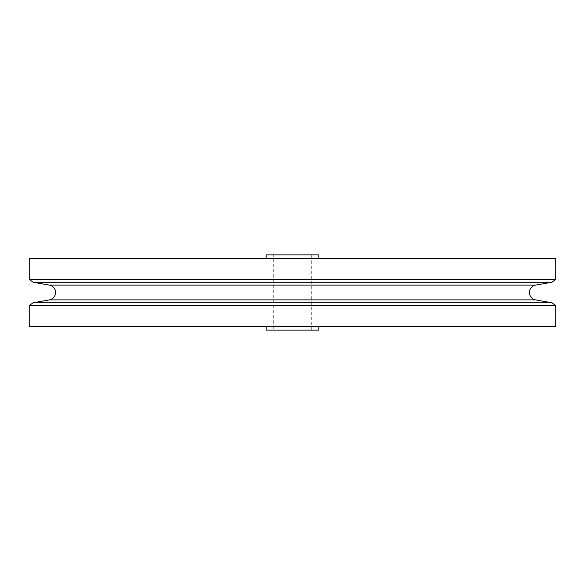 <?xml version="1.0" encoding="UTF-8"?>
<svg xmlns="http://www.w3.org/2000/svg" width="585" height="585" viewBox="0 0 585 585"><rect width="100%" height="100%" fill="white"/><g stroke="black" fill="none" stroke-linecap="round" stroke-linejoin="round"><path stroke-width="0.44" stroke-dasharray="2.92 2.19" d="M49.52 299.878L535.48 299.878M318.825 258.65L266.175 258.65L318.825 258.65M273.7 330.108L311.3 330.108L273.7 330.108L273.7 254.892L311.3 254.892L273.7 254.892M311.3 330.108L311.3 254.892M318.825 326.35L266.175 326.35L318.825 326.35M49.513 285.122L535.487 285.122M29.25 279.337L555.75 279.337M29.25 258.65L555.75 258.65M33.009 282.211L551.991 282.211M33.009 302.789L551.991 302.789M29.25 305.662L555.75 305.662M29.25 326.35L555.75 326.35M266.175 330.108L318.825 330.108M266.175 254.892L318.825 254.892"/><path stroke-width="0.88" d="M49.513 285.122L535.487 285.122A7.525 7.525 0 0 0 535.48 299.878L49.52 299.878A7.525 7.525 0 0 0 49.513 285.122L33.009 282.211L29.25 279.337L29.25 258.65L555.75 258.65L555.75 279.337L29.25 279.337M318.825 258.65L318.825 254.892L266.175 254.892L266.175 258.65M266.175 326.35L266.175 330.108L318.825 330.108L318.825 326.35M555.75 326.35L29.25 326.35L29.25 305.662L555.75 305.662L555.75 326.35M49.52 299.878L33.009 302.789L29.25 305.662M535.48 299.878L551.991 302.789L33.009 302.789M551.991 302.789L555.75 305.662M535.487 285.122L551.991 282.211L33.009 282.211M551.991 282.211L555.75 279.337"/></g></svg>
